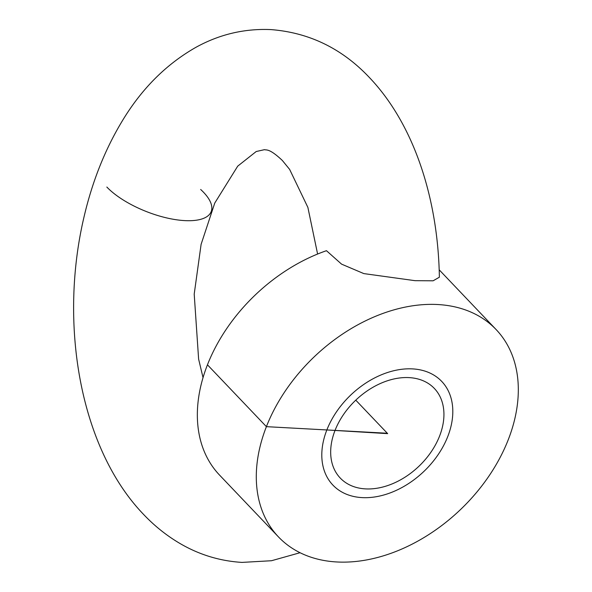 <?xml version="1.0" encoding="UTF-8"?>
<svg xmlns="http://www.w3.org/2000/svg" width="592" height="592" viewBox="0 0 592 592"><rect width="100%" height="100%" fill="white"/><g stroke="black" fill="none" stroke-linecap="round" stroke-linejoin="round"><path stroke-width="0.89" d="M300.048 552.721L271.506 560.728L242.01 562.4C219.684 561.038 198.816 554.623 179.398 543.145C166.308 535.375 154.386 525.814 143.627 514.47C79.802 448.203 58.778 323.979 84.005 216.998C92.152 182.055 104.621 150.509 121.419 122.374C140.955 89.466 165.797 64.447 195.952 47.308C219.499 34.329 244.526 28.423 271.025 29.6C309.335 32.627 342.124 48.603 369.408 77.53C414.208 124.535 438.095 198.971 439.375 277.204L433.107 280.8L415.022 280.675L363.814 273.593L341.577 264.143L326.466 250.697A150.309 105.753 -43.6 0 0 207.452 364.805L266.4 426.662A150.309 105.753 -43.6 0 1 374.529 316.735A150.309 105.753 -43.6 0 1 496.118 329.559A150.309 105.753 -43.6 0 1 508.21 439.834A150.309 105.753 -43.6 0 1 400.081 549.768A150.309 105.753 -43.6 0 1 278.492 536.937A150.309 105.753 -43.6 0 1 266.4 426.662L387.301 433.248L355.77 400.155L387.671 433.64L326.851 429.955A75.154 52.88 -43.6 0 1 380.915 374.995A75.154 52.88 -43.6 0 1 441.713 381.403A75.154 52.88 -43.6 0 1 447.759 436.541A75.154 52.88 -43.6 0 1 393.695 491.508A75.154 52.88 -43.6 0 1 332.896 485.092A75.154 52.88 -43.6 0 1 326.851 429.955A75.154 52.88 -43.6 0 1 380.915 374.995A75.154 52.88 -43.6 0 1 441.713 381.403A75.154 52.88 -43.6 0 1 447.759 436.541A75.154 52.88 -43.6 0 1 393.695 491.508A75.154 52.88 -43.6 0 1 332.896 485.092A75.154 52.88 -43.6 0 1 326.851 429.955L335.042 430.406A64.972 45.71 -43.6 0 1 381.781 382.891A64.972 45.71 -43.6 0 1 434.343 388.433A64.972 45.71 -43.6 0 1 439.567 436.097A64.972 45.71 -43.6 0 1 392.829 483.612A64.972 45.71 -43.6 0 1 340.267 478.07A64.972 45.71 -43.6 0 1 335.042 430.406M278.492 536.937L219.543 475.08A150.309 105.753 -43.6 0 1 207.452 364.805M200.666 189.47A60.125 23.591 -158.6 0 1 186.865 220.698A60.125 23.591 -158.6 0 1 106.841 187.042M203.034 377.644L198.616 359.115L194.206 294.113L201.11 244.318L214.77 203.041L237.732 166.13L256.21 151.522L264.491 149.665C266.326 150.383 269.079 147.941 282.354 160.484L289.636 169.408L307.877 207.385L317.601 254.035M439.183 269.811L496.118 329.559"/></g></svg>
